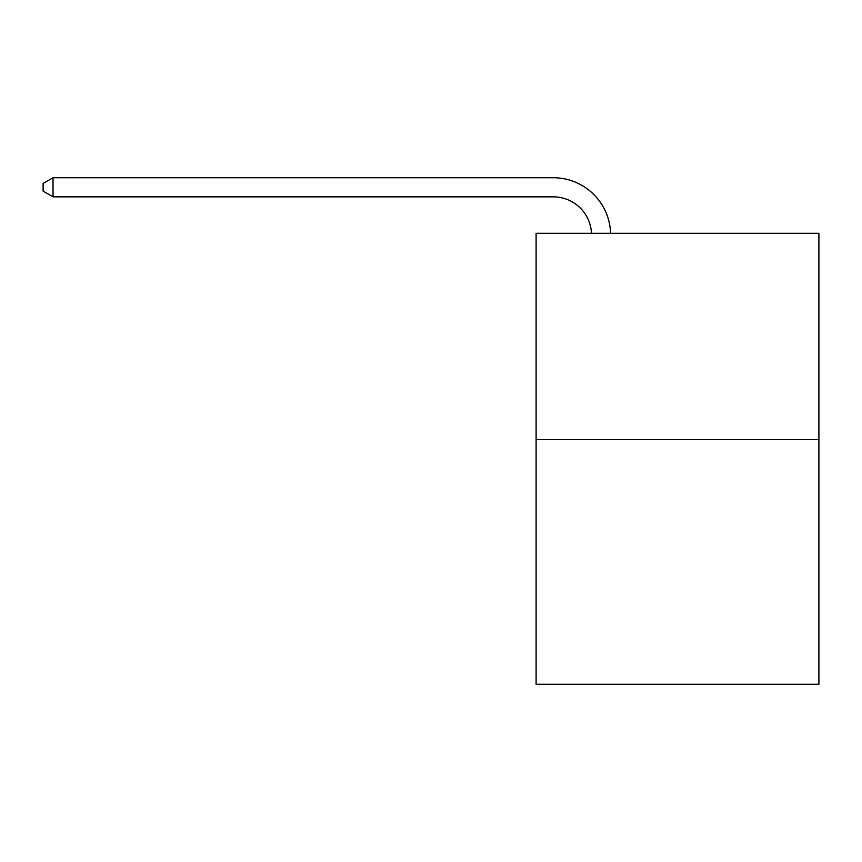 <?xml version="1.0" encoding="UTF-8"?>
<svg xmlns="http://www.w3.org/2000/svg" width="862" height="862" viewBox="0 0 862 862"><rect width="100%" height="100%" fill="white"/><g stroke="black" fill="none" stroke-linecap="round" stroke-linejoin="round"><path stroke-width="1.29" d="M818.9 439.674L818.9 233.3L536.099 233.3L536.099 684.266L818.9 684.266L818.9 439.674L536.099 439.674M553.296 196.848A38.219 38.219 0 0 1 591.472 233.3A38.219 38.219 0 0 0 553.296 196.848A38.219 38.219 0 0 1 591.472 233.3A38.219 38.219 0 0 0 553.296 196.848A38.219 38.219 0 0 1 591.472 233.3A38.219 38.219 0 0 0 553.296 196.848A38.219 38.219 0 0 1 591.472 233.3A38.219 38.219 0 0 0 553.296 196.848A38.219 38.219 0 0 1 591.472 233.3A38.219 38.219 0 0 0 553.296 196.848A38.219 38.219 0 0 1 591.472 233.3A38.219 38.219 0 0 0 553.296 196.848A38.219 38.219 0 0 1 591.472 233.3A38.219 38.219 0 0 0 553.296 196.848A38.219 38.219 0 0 1 591.472 233.3A38.219 38.219 0 0 0 553.296 196.848A38.219 38.219 0 0 1 591.472 233.3A38.219 38.219 0 0 0 553.296 196.848A38.219 38.219 0 0 1 591.472 233.3A38.219 38.219 0 0 0 553.296 196.848A38.219 38.219 0 0 1 591.472 233.3A38.219 38.219 0 0 0 553.296 196.848L53.035 196.848L43.1 191.116L43.1 183.466L53.035 177.734L553.296 177.734A57.323 57.323 0 0 1 610.587 233.3M53.035 196.848L53.035 177.734L553.296 177.734"/></g></svg>

